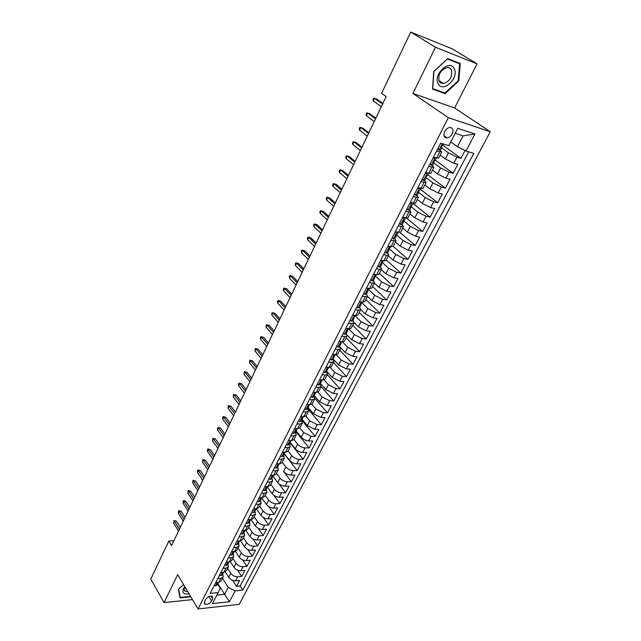 <?xml version="1.0" encoding="UTF-8"?>
<svg xmlns="http://www.w3.org/2000/svg" width="641" height="641" viewBox="0 0 641 641"><rect width="100%" height="100%" fill="white"/><g stroke="black" fill="none" stroke-linecap="round" stroke-linejoin="round"><path stroke-width="0.96" d="M444.718 131.501C443.195 135.507 444.005 137.639 447.154 137.903C449.197 137.559 450.871 136.221 452.177 133.905C453.732 129.875 452.907 127.735 449.726 127.487C447.682 127.847 446.016 129.194 444.718 131.501M477.08 63.884L435.479 47.258L412.9 93.45L454.597 107.952L477.08 63.884L452.177 48.82L410.721 32.05L381.579 93.37L386.138 96.599L171.572 545.611L168.831 541.06L150.763 579.071L164.04 602.564L192.492 599.607M454.597 107.952L490.237 131.75L239.213 604.359L198.029 608.95L448.355 117.656L490.237 131.75M225.247 571.868L228.733 577.333C230.504 579.664 232.803 580.818 235.632 580.81L239.63 580.442L236.505 586.395L232.619 580.329M227.627 568.359L230.808 573.318C232.595 575.642 234.894 576.804 237.723 576.804L241.721 576.451L237.643 570.178M241.721 576.451L244.878 570.426L240.872 570.762C238.043 570.754 235.736 569.593 233.941 567.269L230.311 561.676M235.423 551.356L239.213 557.093C241.024 559.409 243.348 560.579 246.184 560.611L250.19 560.298L246.993 566.388L242.707 559.905M240.575 540.9L244.533 546.805C246.368 549.105 248.708 550.282 251.544 550.339L255.559 550.058L252.33 556.22L247.811 549.497M245.759 530.307L249.918 536.397C251.777 538.696 254.124 539.882 256.969 539.946L260.991 539.706L257.722 545.932L252.947 538.953M250.984 519.571L255.366 525.868C257.241 528.16 259.605 529.354 262.457 529.442L266.48 529.234L263.179 535.531L258.115 528.264M256.28 508.746L260.879 515.228C262.77 517.511 265.15 518.705 268.002 518.825L272.032 518.649L268.691 525.011L263.307 517.415M261.752 497.961L266.448 504.467C268.363 506.735 270.758 507.944 273.619 508.081L277.649 507.936L274.268 514.378L268.507 506.398M267.257 487.016L272.08 493.578C274.019 495.838 276.423 497.055 279.292 497.208L283.33 497.104L279.917 503.618L273.707 495.181M272.842 475.975L277.777 482.561C279.748 484.82 282.16 486.038 285.037 486.215L289.075 486.15L285.622 492.737L278.843 483.691M291.391 481.728L283.546 471.423C285.533 473.667 287.969 474.893 290.846 475.093L294.884 475.061L291.391 481.728L287.352 481.784C284.476 481.591 282.056 480.373 280.077 478.122L277.777 482.561M284.476 453.852L289.379 460.15C291.391 462.385 293.842 463.619 296.719 463.844L300.765 463.852L297.232 470.598L284.372 454.076M290.317 442.49L295.285 448.748C297.32 450.968 299.78 452.209 302.664 452.466L306.719 452.506L303.137 459.333L290.101 442.907M296.214 430.992L301.254 437.21C303.313 439.422 305.789 440.663 308.682 440.944L312.736 441.032L309.114 447.931L295.902 431.609M302.191 419.358L307.295 425.528L314.771 429.294L318.825 429.414L315.164 436.401L301.767 420.184M308.233 407.58L313.409 413.717L320.925 417.499L324.987 417.668L321.277 424.735L308.249 409.27M314.346 395.665L319.603 401.755L327.166 405.561L331.221 405.769L327.471 412.924L314.883 398.293M320.54 383.614L325.868 389.656L333.472 393.478L337.535 393.734L333.737 400.978L321.109 386.603M326.806 371.403L332.206 377.405L339.858 381.251L343.929 381.555L340.083 388.879L327.279 374.616M333.144 359.056L338.624 365.001L346.324 368.871L350.395 369.216L346.501 376.636L333.52 362.486M339.898 346.909L345.122 352.446L352.87 356.34L356.941 356.733L352.999 364.248L339.834 350.21M347.118 334.987L351.693 339.738L359.497 343.656L363.567 344.097L359.577 351.701L346.228 337.783M353.96 322.415L358.359 326.87L366.203 330.812L370.274 331.301L366.235 339.001L352.694 325.211M360.739 309.531L365.098 313.842L372.998 317.808L377.068 318.353L372.982 326.141L359.248 312.479M367.517 296.39L371.924 300.645L379.873 304.635L383.951 305.228L379.809 313.12L365.875 299.587M374.368 283.074L378.847 287.288L386.844 291.294L390.914 291.943L386.723 299.94L372.589 286.543M381.307 269.589L385.85 273.755L393.895 277.785L397.973 278.49L393.726 286.583L379.384 273.33M388.334 255.927L392.941 260.046L401.042 264.108L405.112 264.861L400.817 273.066L386.267 259.95M395.449 242.09L400.128 246.16L408.285 250.246L412.355 251.064L407.997 259.365L393.229 246.4M402.66 228.068L407.412 232.09L415.616 236.2L419.687 237.082L415.272 245.487L400.144 232.555M409.968 213.87L414.783 217.836L423.052 221.978L427.114 222.916L422.643 231.433L406.682 218.156M417.371 199.487L422.259 203.397L430.576 207.564L434.638 208.557L430.111 217.195L413.052 203.397M424.863 184.904L429.831 188.766L438.204 192.957L442.266 194.015L437.683 202.764L420.36 189.159M432.467 170.137L437.507 173.935L445.936 178.158L449.998 179.28L445.343 188.15L427.763 174.737M440.167 155.162L445.287 158.904L453.772 163.151L457.826 164.344L453.115 173.334L435.271 160.122M436.657 150.996L441.761 152.061L439.99 150.17M428.765 166.412L433.885 167.365L432.274 165.49M420.977 181.627L426.121 182.469L424.622 180.578M413.293 196.635L418.461 197.356L417.051 195.457M405.721 211.434L410.897 212.059L409.567 210.12M398.237 226.041L403.445 226.553L402.163 224.582M211.602 600.962L212.732 598.758L212.347 596.242C209.863 595.689 207.644 596.771 205.665 599.503L204.535 601.715L204.912 604.199C207.388 604.767 209.615 603.694 211.602 600.962L208.926 596.563M217.884 583.582L224.606 594.351L228.22 587.412L235.119 590.89L242.771 590.121L473.771 153.391L466.031 150.996L474.965 133.969L457.762 128.304L448.804 145.659L440.671 143.143L210.2 593.39L218.164 592.588L220.208 588.19L217.636 584.071M235.119 590.89L229.414 601.755L212.483 603.598L218.164 592.588M441.553 147.879L448.428 152.838L445.287 158.904M433.837 162.91L440.607 167.95L437.507 173.935M426.225 177.741L432.891 182.853L429.831 188.766M418.637 192.316L425.271 197.564L422.259 203.397M410.705 206.338L417.764 212.083L414.783 217.836M403.309 220.52L410.344 226.409L407.412 232.09M396.25 234.71L403.029 240.551L400.128 246.16M389.383 248.836L395.801 254.509L392.941 260.046M382.541 262.722L388.678 268.291L385.85 273.755M375.626 276.295L381.635 281.896L378.847 287.288M368.767 289.668L374.681 295.325L371.924 300.645M361.989 302.873L367.822 308.585L365.098 313.842M355.29 315.909L361.043 321.678L358.359 326.87M348.68 328.785L354.353 334.61L351.693 339.738M342.43 341.797L347.743 347.382L345.122 352.446M336.285 354.697L341.212 360.002L338.624 365.001M330.147 367.381L334.762 372.461L332.206 377.405M324.034 379.865L328.392 384.768L325.868 389.656M317.944 392.156L322.094 396.931L319.603 401.755M311.887 404.255L315.877 408.95L313.409 413.717M305.853 416.169L309.731 420.825L307.295 425.528M299.868 427.908L303.666 432.555L301.254 437.21M293.923 439.47L297.664 444.149L295.285 448.748M288.041 450.903L291.735 455.607L289.379 460.15M282.232 462.201L285.87 466.928L283.546 471.423M276.487 473.362L280.077 478.122M270.806 484.404L274.356 489.187L272.08 493.578M265.198 495.317L268.691 500.124L266.448 504.467M259.645 506.102L263.098 510.941L260.879 515.228M254.156 516.774L257.562 521.63L255.366 525.868M248.732 527.319L252.089 532.198L249.918 536.397M243.364 537.751L246.681 542.655L244.533 546.805M238.059 548.063L241.337 552.991L239.213 557.093M232.811 558.271L236.04 563.215L233.941 567.269M236.505 586.395L240.151 586.042L468.683 151.813M448.428 152.838L456.937 157.093L460.991 158.319L465.078 150.515M453.115 173.334L449.061 172.181L440.607 167.95M445.343 188.15L441.288 187.06L432.891 182.853M437.683 202.764L433.62 201.747L425.271 197.564M430.111 217.195L426.049 216.233L417.764 212.083M422.643 231.433L418.581 230.536L410.344 226.409M415.272 245.487L411.21 244.654L403.029 240.551M407.997 259.365L403.926 258.587L395.801 254.509M400.817 273.066L396.747 272.337L388.678 268.291M393.726 286.583L389.656 285.918L381.635 281.896M386.723 299.94L382.653 299.323L374.681 295.325M379.809 313.12L375.738 312.56L367.822 308.585M372.982 326.141L368.912 325.628L361.043 321.678M366.235 339.001L362.165 338.536L354.353 334.61M359.577 351.701L355.507 351.284L347.743 347.382M352.999 364.248L348.936 363.88L341.212 360.002M346.501 376.636L342.438 376.315L334.762 372.461M340.083 388.879L336.02 388.606L328.392 384.768M333.737 400.978L329.674 400.745L322.094 396.931M327.471 412.924L323.417 412.74L315.877 408.95M321.277 424.735L317.223 424.59L309.731 420.825M315.164 436.401L311.109 436.297L303.666 432.555M309.114 447.931L305.06 447.875C302.175 447.61 299.708 446.368 297.664 444.149M303.137 459.333L299.091 459.309C296.206 459.068 293.754 457.834 291.735 455.607M297.232 470.598L293.185 470.614C290.309 470.398 287.873 469.172 285.87 466.928M285.622 492.737L281.583 492.825C278.715 492.665 276.303 491.447 274.356 489.187M279.917 503.618L275.878 503.746C273.018 503.602 270.622 502.392 268.691 500.124M274.268 514.378L270.246 514.539C267.385 514.419 265.005 513.217 263.098 510.941M268.691 525.011L264.669 525.211C261.816 525.107 259.445 523.913 257.562 521.63M263.179 535.531L259.156 535.764C256.312 535.684 253.956 534.498 252.089 532.198M257.722 545.932L253.708 546.196C250.863 546.14 248.524 544.954 246.681 542.655M252.33 556.22L248.315 556.516C245.479 556.476 243.155 555.298 241.337 552.991M246.993 566.388L242.987 566.716C240.159 566.7 237.843 565.53 236.04 563.215M217.78 578.583L220.776 578.318L223.188 576.98L222.804 574.007M215.705 582.653L218.693 582.373L221.105 581.026L223.188 576.98M220.921 572.453L223.917 572.197L226.329 570.875L228.428 566.788L226.025 568.102L223.028 568.343M226.201 562.141L229.198 561.909L231.609 560.611L233.733 556.476L231.329 557.766L228.324 557.982M231.537 551.709L234.542 551.508L236.946 550.234L239.093 546.052L236.697 547.31L233.693 547.51M236.938 541.164L239.942 540.98L242.346 539.746L244.517 535.515L242.122 536.741L239.117 536.91M242.402 530.492L245.407 530.339L247.803 529.129L250.006 524.851L247.61 526.045L244.598 526.189M247.923 519.699L250.935 519.571L253.323 518.393L255.551 514.066L253.171 515.228L250.15 515.348M253.515 508.786L256.528 508.682L258.908 507.536L261.159 503.153L258.788 504.283L255.767 504.379M259.164 497.737L262.185 497.656L264.565 496.551L266.84 492.12L264.469 493.217L261.448 493.282M264.885 486.567L267.914 486.511L270.278 485.437L272.585 480.95L270.222 482.016L267.193 482.056M270.67 475.253L273.707 475.229L276.063 474.188L278.394 469.653L276.039 470.686L273.01 470.694M276.527 463.812L279.564 463.82L281.912 462.81L284.275 458.219L281.928 459.212L278.891 459.196M282.457 452.234L285.493 452.274L287.833 451.296L290.229 446.657L287.881 447.61L284.844 447.562M288.458 440.519L291.495 440.583L293.826 439.646L296.246 434.951L293.915 435.872L290.878 435.792M294.523 428.661L297.568 428.757L299.892 427.859L302.344 423.1L300.02 423.981L296.975 423.877M300.669 416.658L303.714 416.778L306.029 415.929L308.505 411.113L306.198 411.955L303.145 411.81M306.887 404.503L309.94 404.663L312.247 403.846L314.755 398.974L312.447 399.776L309.403 399.599M313.185 392.204L316.237 392.396L318.537 391.619L321.069 386.691L318.777 387.444L315.725 387.244M319.563 379.752L322.615 379.977L324.899 379.248L327.471 374.248L325.187 374.969L322.135 374.729M326.013 367.141L329.065 367.405L331.349 366.716L333.945 361.66L331.669 362.333L328.617 362.053M332.551 354.377L335.604 354.673L337.871 354.024L340.507 348.912L338.24 349.537L335.187 349.225M339.169 341.445L342.222 341.781L344.481 341.18L347.15 335.996L344.898 336.581L341.837 336.229M345.868 328.352L348.928 328.729L351.172 328.176L353.872 322.928L351.629 323.457L348.576 323.072M352.654 315.092L355.715 315.5L357.95 315.003L360.683 309.683L358.455 310.164L355.394 309.747M359.529 301.663L362.59 302.111L364.809 301.655L367.581 296.27L365.37 296.703L362.309 296.246M366.492 288.057L369.553 288.546L371.764 288.146L374.568 282.689L372.365 283.074L369.304 282.569M373.551 274.276L376.612 274.805L378.799 274.452L381.643 268.932L379.456 269.26L376.395 268.715M380.698 260.31L383.759 260.887L385.938 260.591L388.815 254.99L386.643 255.262L383.582 254.677M387.941 246.168L393.165 246.537L396.082 240.864L390.866 240.455M395.281 231.826L400.489 232.306L403.445 226.553M402.716 217.299L407.908 217.876L410.897 212.059M410.248 202.58L415.424 203.261L418.461 197.356M417.892 187.653L423.044 188.446L426.121 182.469M425.632 172.525L430.768 173.431L433.885 167.365M433.484 157.189L438.596 158.207L441.761 152.061M222.491 578.334L228.22 587.412M435.479 47.258L410.721 32.05M412.9 93.45L448.355 117.656M198.029 608.95L177.693 574.632L164.04 602.564M173.887 540.772L168.831 541.06M216.85 595.144L224.606 594.351L229.414 601.755M450.727 141.941L457.442 146.701L463.074 135.876L455.174 133.32M240.151 586.042L242.771 590.121M460.991 158.319L442.867 145.307M228.02 563.84L228.428 566.788M233.3 553.56L233.733 556.476M238.636 543.159L239.093 546.052M244.037 532.639L244.517 535.515M249.501 521.998L250.006 524.851M255.022 511.238L255.551 514.066M260.607 500.357L261.159 503.153M266.263 489.347L266.84 492.12M271.976 478.21L272.585 480.95M277.761 466.936L278.394 469.653M283.618 455.535L284.275 458.219M289.54 444.005L290.229 446.657M295.533 432.33L296.246 434.951M301.599 420.512L302.344 423.1M307.736 408.557L308.505 411.113M313.946 396.45L314.755 398.974M320.236 384.199L321.069 386.691M326.606 371.804L327.471 374.248M333.048 359.248L333.945 361.66M339.57 346.533L340.507 348.912M346.18 333.665L347.15 335.996M352.87 320.628L353.872 322.928M359.641 307.432L360.683 309.683M366.508 294.067L367.581 296.27M373.455 280.526L374.568 282.689M380.498 266.816L381.643 268.932M387.629 252.923L388.815 254.99M392.332 237.587L393.486 238.989L394.856 238.837L396.082 240.864M466.031 150.996L457.442 146.701M474.965 133.969L463.074 135.876M190.561 596.346L180.249 597.396L178.695 589.031L183.574 584.56L178.414 589.255L180.025 597.885L190.826 596.787M447.73 58.603L433.709 71.584L432.563 89.155L445.11 93.658L458.788 81.006L460.254 63.531L447.73 58.603M458.219 80.638L458.788 81.006M443.091 92.328L445.11 93.658M214.358 585.273L215.632 585.858L217.179 584.953L218.325 582.413M218.228 582.421L217.139 583.775L218.156 583.046M180.281 527.383L176.435 521.205L174.456 521.285L179.392 529.25M173.615 523.064L173.999 520.524L174.456 521.285L173.615 523.064L178.543 531.028M173.999 520.524L176.435 521.205M184.784 586.595L183.462 588.574C181.988 592.901 183.855 594.648 189.055 593.814M185.017 586.988L184.696 587.557C183.911 589.247 184.095 590.497 185.241 591.29L187.821 591.731M179.784 596.603L180.249 597.396M438.132 83.691C442.667 93.498 459.381 78.05 454.277 68.747C449.886 58.595 432.731 74.476 438.132 83.691M439.181 81.295L440.992 83.146L443.612 83.57C450.062 81.095 452.658 76.567 451.4 69.989C450.455 68.21 448.932 67.425 446.849 67.65C440.383 70.254 437.827 74.805 439.181 81.295M447.482 59.036L459.621 63.804L458.211 80.734L444.95 92.993L432.795 88.626L433.909 71.6L447.354 58.956M457.273 62.361L459.621 63.804M219.534 575.153L220.808 575.754L222.355 574.873L223.509 572.245L222.339 573.663L223.348 572.95M185.025 517.455L181.131 511.302L179.143 511.374L184.143 519.298M178.294 513.161L178.687 510.621L179.143 511.374L178.294 513.161L183.286 521.101M178.687 510.621L181.131 511.302M224.775 564.921L226.049 565.546L227.587 564.681L228.741 562.013M228.853 561.941L227.595 563.431L228.589 562.734M189.824 507.424L185.874 501.294L183.887 501.35L188.951 509.242M183.03 503.161L183.414 500.613L183.887 501.35L183.03 503.161L188.085 511.061M183.414 500.613L185.874 501.294M230.071 554.577L231.345 555.218L232.875 554.377L234.037 551.677M234.237 551.524L232.907 553.095L233.893 552.406M194.672 497.28L190.673 491.182L188.678 491.222L193.814 499.075M187.813 493.049L188.198 490.493L188.678 491.222L187.813 493.049L192.933 500.909M188.198 490.493L190.673 491.182M235.431 544.113L236.697 544.778L238.228 543.953L239.397 541.22M239.678 540.996L238.284 542.631L239.253 541.957M199.567 487.024L195.521 480.958L193.526 480.982L198.718 488.795M192.653 482.833L193.029 480.269L193.526 480.982L192.653 482.833L197.837 490.653M193.029 480.269L195.521 480.958M240.848 533.528L242.114 534.217L243.644 533.408L244.814 530.644M245.174 530.347L243.716 532.054L244.678 531.397M204.519 476.664L200.417 470.63L198.422 470.638L203.686 478.41M197.54 472.505L197.428 470.975L197.917 469.941L198.422 470.638L197.54 472.505L202.788 480.285M197.917 469.941L200.417 470.63M246.328 522.824L247.586 523.537L249.117 522.752L250.286 519.939M250.719 519.579L249.213 521.357L250.158 520.708M209.527 466.191L205.376 460.182L203.373 460.174L208.702 467.906M202.476 462.065L202.852 459.493L203.373 460.174L202.476 462.065L207.796 469.805M202.852 459.493L205.376 460.182M251.865 511.999L253.131 512.728L254.653 511.967L255.831 509.122M256.328 508.682L254.773 510.532L255.711 509.899M214.583 455.599L210.376 449.629L208.373 449.605L213.774 457.289M207.468 451.512L207.347 449.99L207.852 448.932L208.373 449.605L207.468 451.512L212.86 459.212M207.852 448.932L210.376 449.629M257.474 501.046L258.732 501.799L260.254 501.054L261.432 498.169M261.993 497.664L260.406 499.587L261.32 498.97M219.703 444.894L215.44 438.957L213.437 438.909L218.91 446.561M212.524 440.848L212.892 438.26L213.437 438.909L212.524 440.848L217.98 448.5M212.892 438.26L215.44 438.957M263.147 489.964L264.404 490.742L265.919 490.02L267.097 487.096M267.714 486.511L266.095 488.514L267.001 487.905M224.879 434.069L220.56 428.164L218.549 428.108L224.094 435.704M217.628 430.055L217.483 428.549L217.996 427.467L218.549 428.108L217.628 430.055L223.156 437.667M217.996 427.467L220.56 428.164M268.883 478.747L270.141 479.556L271.648 478.851L272.834 475.886M273.507 475.237L271.856 477.313L272.745 476.72M230.103 423.116L225.736 417.251L223.717 417.179L229.334 424.727M222.788 419.15L222.635 417.652L223.156 416.554L223.717 417.179L222.788 419.15L228.388 426.714M223.156 416.554L225.736 417.251M274.693 467.401L275.942 468.234L277.449 467.561L278.635 464.549M279.364 463.82L277.681 465.975L278.555 465.398M235.399 412.051L230.96 406.226L228.949 406.13L234.638 413.629M228.004 408.125L228.372 405.521L228.949 406.13L228.004 408.125L233.685 415.64M228.372 405.521L230.96 406.226M280.566 455.927L281.816 456.785L283.314 456.128L284.5 453.075M285.293 452.266L283.578 454.501L284.436 453.94M240.744 400.857L236.257 395.072L234.237 394.952L240.006 402.412M233.276 396.979L233.645 394.367L234.237 394.952L233.276 396.979L239.037 404.439M233.645 394.367L236.257 395.072M286.511 444.309L287.753 445.199L289.251 444.566L290.437 441.465M291.294 440.575L289.548 442.891L290.389 442.354M246.152 389.536L241.601 383.791L239.582 383.655L245.431 391.058M238.612 385.698L238.444 384.215L238.981 383.086L239.582 383.655L238.612 385.698L244.445 393.109M238.981 383.086L241.601 383.791M292.528 432.555L293.77 433.468L295.261 432.859L296.406 430.624L296.438 429.71L295.581 431.145L296.406 430.624M297.368 428.749L296.414 429.718M251.625 378.086L247.009 372.381L244.99 372.229L250.911 379.576M244.013 374.296L244.373 371.676L244.99 372.229L244.013 374.296L249.918 381.651M244.373 371.676L247.009 372.381M298.626 420.656L299.86 421.594L301.342 421.017L302.504 418.749L302.52 417.812L301.695 419.262L302.504 418.749M303.514 416.77L302.528 417.812M257.161 366.508L252.482 360.843L250.463 360.675L256.464 367.966M249.469 362.766L249.83 360.13L250.463 360.675L249.469 362.766L255.463 370.065M249.83 360.13L252.482 360.843M304.787 408.613L306.013 409.583L307.496 409.022L308.666 405.769M309.739 404.655L307.88 407.227L308.674 406.731M262.754 354.793L258.019 349.177L255.991 348.984L262.073 356.22M254.99 351.1L255.35 348.464L255.991 348.984L254.99 351.1L261.063 358.343M255.35 348.464L258.019 349.177M311.029 396.426L312.255 397.42L313.721 396.891L314.891 393.59M316.037 392.38L314.138 395.048L314.915 394.568M268.419 342.943L263.619 337.374L261.584 337.158L267.754 344.337M260.575 339.297L260.366 337.839L260.927 336.653L261.584 337.158L260.575 339.297L266.728 346.485M260.927 336.653L263.619 337.374M317.343 384.087L318.561 385.113L320.027 384.608L321.189 381.251M322.415 379.961L320.476 382.717L321.237 382.26M274.148 330.956L269.276 325.436L267.249 325.195L273.499 332.31M266.223 327.359L266.007 325.916L266.576 324.715L267.249 325.195L266.223 327.359L272.457 334.49M266.576 324.715L269.276 325.436M323.737 371.588L324.955 372.645L326.413 372.173L327.559 368.767M328.865 367.389L326.894 370.234L327.631 369.793M279.941 318.833L275.005 313.353L272.97 313.096L279.316 320.147M271.936 315.284L271.712 313.85L272.289 312.632L272.97 313.096L271.936 315.284L278.258 322.351M272.289 312.632L275.005 313.353M330.211 358.944L331.421 360.034L332.871 359.585L334.113 357.173L334.017 356.124M335.403 354.649L333.392 357.59L334.113 357.173M285.806 306.558L280.806 301.134L278.763 300.853L285.197 307.84M277.721 303.073L277.489 301.639L278.066 300.413L278.763 300.853L277.721 303.073L284.131 310.068M278.066 300.413L280.806 301.134M336.765 346.132L337.975 347.254L339.418 346.837L340.667 344.401L340.547 343.328M342.022 341.757L339.97 344.794L340.667 344.401M291.743 294.147L286.663 288.77L284.628 288.466L291.142 295.389M283.57 290.71L283.33 289.283L283.915 288.041L284.628 288.466L283.57 290.71L290.069 297.64M283.915 288.041L286.663 288.77M343.408 333.168L344.61 334.322L346.044 333.929L347.31 331.461L347.158 330.371M346.204 328.392L345.771 328.545M348.728 328.705L346.629 331.838L347.31 331.461M297.745 281.583L292.6 276.255L290.557 275.934L297.168 282.785M289.484 278.202L289.235 276.792L289.828 275.534L290.557 275.934L289.484 278.202L296.078 285.069M289.828 275.534L292.6 276.255M350.13 320.035L351.324 321.221L352.75 320.861L354.048 317.816M353.103 315.156L352.526 315.356M355.515 315.476L354.177 317.135L353.367 318.713L354.032 318.361M303.818 268.867L298.602 263.595L296.559 263.251L303.265 270.029M295.477 265.542L295.213 264.14L295.813 262.866L296.559 263.251L295.477 265.542L302.159 272.337M295.813 262.866L298.602 263.595M356.941 306.735L358.127 307.952L359.545 307.624L360.843 304.563M358.127 307.952L356.925 306.759M360.09 301.743L359.361 301.991M362.389 302.079L360.987 303.826L360.186 305.428L360.851 305.092M309.972 255.999L304.683 250.783L302.632 250.415L309.435 257.121M301.534 252.738L301.262 251.344L301.871 250.054L302.632 250.415L301.534 252.738L308.313 259.461M301.871 250.054L304.683 250.783M363.832 293.257L365.017 294.507L366.428 294.219L367.734 291.142M365.017 294.507L363.8 293.322M367.165 288.17L366.291 288.458M369.36 288.514L367.894 290.349L367.093 291.967L367.742 291.655M316.189 242.971L310.829 237.819L308.786 237.418L315.676 244.053M307.672 239.774L307.392 238.388L308.009 237.082L308.786 237.418L307.672 239.774L314.547 246.416M308.009 237.082L310.829 237.819M370.819 279.612L371.996 280.902L373.399 280.638L374.713 277.545M371.996 280.902L370.762 279.724M374.336 274.412L373.31 274.749M376.411 274.773L374.889 276.696L374.088 278.338L374.737 278.042M322.495 229.79L317.055 224.695L315.003 224.27L321.998 230.832M313.882 226.65L313.585 225.279L314.21 223.957L315.003 224.27L313.882 226.65L320.853 233.22M314.21 223.957L317.055 224.695M377.894 265.783L379.071 267.113L380.458 266.888L381.78 263.772M379.071 267.113L377.813 265.943M381.595 260.478L380.417 260.855M383.558 260.847L381.972 262.866L381.179 264.525L381.812 264.252M328.873 216.442L323.352 211.41L321.301 210.961L328.392 217.435M320.163 213.373L319.859 212.011L320.492 210.673L321.301 210.961L320.163 213.373L327.239 219.863M320.492 210.673L323.352 211.41M385.065 251.777L386.227 253.139L387.613 252.955L388.943 249.814M386.227 253.139L384.961 251.985M388.951 246.368L387.621 246.785M390.802 246.737L389.143 248.852L388.358 250.535L388.983 250.286M335.331 202.933L329.73 197.965L327.679 197.492L334.874 203.878M326.525 199.928L326.213 198.574L326.854 197.22L327.679 197.492L326.525 199.928L333.705 206.338M326.854 197.22L329.73 197.965M393.486 238.989L392.204 237.835M396.402 232.074L394.92 232.531M398.141 232.443L397.124 234.422L396.418 234.654L395.625 236.361L396.25 236.128L395.842 234.983M341.861 189.247L336.188 184.352L334.137 183.847L341.429 190.153M332.967 186.315L332.639 184.977L333.288 183.606L334.137 183.847L332.967 186.315L340.243 192.637M333.288 183.606L336.188 184.352M399.696 223.204L400.841 224.646L402.203 224.526L403.606 221.794L403.165 220.648M400.841 224.646L399.535 223.509M403.95 217.587L402.316 218.076M405.577 217.956L404.495 220.055L403.782 220.272L402.997 221.994L403.606 221.794M348.48 175.402L342.719 170.57L340.667 170.041L348.071 176.259M339.49 172.533L339.153 171.211L339.81 169.825L340.667 170.041L339.49 172.533L346.869 178.775M407.155 208.637L408.293 210.112L409.647 210.032L411.065 207.259L410.585 206.13M408.293 210.112L406.971 208.982M411.602 202.909L409.807 203.437M413.108 203.277L411.971 205.505L411.25 205.697L410.464 207.444L411.065 207.259M355.186 161.372L349.337 156.612L347.286 156.051L354.802 162.181M346.092 158.583L345.739 157.269L346.404 155.867L347.286 156.051L346.092 158.583L353.584 164.729M414.711 193.862L415.849 195.385L417.187 195.345L418.629 192.532L418.1 191.427M415.849 195.385L414.503 194.263M419.35 188.037L417.403 188.598M420.752 188.398L419.543 190.754L418.821 190.922L418.036 192.693L418.629 192.532M361.973 147.174L356.043 142.486L353.984 141.893L361.612 147.927M352.774 144.457L352.414 143.151L353.087 141.733L353.984 141.893L352.774 144.457L360.378 150.507M422.371 178.895L423.501 180.458L424.823 180.458L426.289 177.605L425.72 176.523M423.501 180.458L422.139 179.352M427.21 172.958L425.103 173.559M428.492 173.318L427.218 175.802L426.489 175.946L425.704 177.741L426.289 177.605M368.847 132.783L362.83 128.176L360.771 127.551L368.511 133.496M359.545 130.147L359.176 128.857L359.857 127.423L360.771 127.551L359.545 130.147L367.261 136.108M430.143 163.719L431.257 165.322L432.571 165.37L434.053 162.477L433.452 161.428M431.257 165.322L429.879 164.232M435.167 157.686L432.907 158.311M436.345 158.031L434.999 160.651L434.261 160.763L433.484 162.582L434.053 162.477M375.81 118.216L369.705 113.681L367.646 113.032L375.498 118.873M366.404 115.66L366.019 114.386L366.708 112.928L367.646 113.032L366.404 115.66L374.232 121.518M438.011 148.335L439.125 149.986L440.423 150.074L441.929 147.142L441.288 146.132M439.125 149.986L437.723 148.904M443.524 144.025L442.883 145.283L442.146 145.379L441.369 147.222L441.929 147.142M382.861 103.457L376.66 99.002L374.608 98.321L382.573 104.058M373.35 100.982L372.95 99.724L373.647 98.241L374.608 98.321L373.35 100.982L381.291 106.743M230.808 573.318L228.733 577.333M237.723 576.804L235.632 580.81M456.937 157.093L453.772 163.151M449.061 172.181L445.936 178.158M441.288 187.06L438.204 192.957M433.62 201.747L430.576 207.564M426.049 216.233L423.052 221.978M418.581 230.536L415.616 236.2M411.21 244.654L408.285 250.246M403.926 258.587L401.042 264.108M396.747 272.337L393.895 277.785M389.656 285.918L386.844 291.294M382.653 299.323L379.873 304.635M375.738 312.56L372.998 317.808M368.912 325.628L366.203 330.812M362.165 338.536L359.497 343.656M355.507 351.284L352.87 356.34M348.936 363.88L346.324 368.871M342.438 376.315L339.858 381.251M336.02 388.606L333.472 393.478M329.674 400.745L327.166 405.561M323.417 412.74L320.925 417.499M317.223 424.59L314.771 429.294M311.109 436.297L308.682 440.944M305.06 447.875L302.664 452.466M299.091 459.309L296.719 463.844M293.185 470.614L290.846 475.093M287.352 481.784L285.037 486.215M281.583 492.825L279.292 497.208M275.878 503.746L273.619 508.081M270.246 514.539L268.002 518.825M264.669 525.211L262.457 529.442M259.156 535.764L256.969 539.946M253.708 546.196L251.544 550.339M248.315 556.516L246.184 560.611M242.987 566.716L240.872 570.762M220.776 578.318L218.693 582.373M226.025 568.102L223.917 572.197M231.329 557.766L229.198 561.909M236.697 547.31L234.542 551.508M242.122 536.741L239.942 540.98M247.61 526.045L245.407 530.339M253.171 515.228L250.935 519.571M258.788 504.283L256.528 508.682M264.469 493.217L262.185 497.656M270.222 482.016L267.914 486.511M276.039 470.686L273.707 475.229M281.928 459.212L279.564 463.82M287.881 447.61L285.493 452.274M293.915 435.872L291.495 440.583M300.02 423.981L297.568 428.757M306.198 411.955L303.714 416.778M312.447 399.776L309.94 404.663M318.777 387.444L316.237 392.396M325.187 374.969L322.615 379.977M331.669 362.333L329.065 367.405M338.24 349.537L335.604 354.673M344.898 336.581L342.222 341.781M351.629 323.457L348.928 328.729M358.455 310.164L355.715 315.5M365.37 296.703L362.59 302.111M372.365 283.074L369.553 288.546M379.456 269.26L376.612 274.805M386.643 255.262L383.759 260.887M393.927 241.088L391.002 246.777M401.298 226.722L398.341 232.491M408.774 212.155L405.777 218.004M416.354 197.404L413.309 203.325M424.03 182.445L420.953 188.454M431.818 167.285L428.693 173.374M439.71 151.909L436.537 158.087M211.041 595.994L212.732 598.758M217.299 582.501L215.592 585.834M217.099 583.294L217.379 583.743M222.523 572.317L220.768 575.738M222.283 573.182L222.571 573.631M227.803 562.021L226.001 565.522M227.531 562.958L227.819 563.407M233.14 551.605L231.297 555.202M232.827 552.622L233.124 553.071M238.548 541.068L236.649 544.754M238.196 542.166L238.492 542.607M244.005 530.411L242.066 534.193M243.612 531.589L243.917 532.03M249.533 519.635L247.546 523.513M249.101 520.901L249.405 521.333M255.126 508.73L253.083 512.704M254.653 510.084L254.958 510.516M260.783 497.696L258.692 501.775M260.262 499.139L260.575 499.571M266.504 486.535L264.356 490.718M265.943 488.073L266.255 488.498M272.289 475.245L270.093 479.532M271.688 476.872L272 477.289M278.154 463.82L275.902 468.21M277.505 465.542L277.817 465.959M284.083 452.258L281.768 456.753M283.386 454.076L283.707 454.485M290.077 440.551L287.713 445.166M289.339 442.482L289.66 442.883M296.15 428.709L293.73 433.436M295.365 430.736L295.685 431.137M302.296 416.722L299.812 421.562M308.521 404.591L305.973 409.551M314.819 392.308L312.207 397.388M321.189 379.873L318.521 385.073M327.647 367.285L324.915 372.613M334.185 354.537L331.381 359.994M340.804 341.629L337.935 347.214M347.502 328.553L344.57 334.281M354.289 315.316L351.284 321.181M361.163 301.903L358.087 307.904M368.134 288.322L364.977 294.467M375.185 274.556L371.956 280.854M382.332 260.623L379.031 267.065M389.576 246.497L386.194 253.091M396.915 232.178L393.446 238.941M404.351 217.676L400.801 224.598M411.891 202.981L408.253 210.064M419.526 188.077L415.809 195.329M427.267 172.974L423.461 180.401M435.103 157.702L431.217 165.266M442.306 143.648L439.085 149.93M444.029 135.7L447.154 137.903M204.199 603.021L204.912 604.199M184.215 589.56L185.241 591.29M438.853 80.486L443.612 83.57M394.856 238.837L396.25 236.128"/></g></svg>
